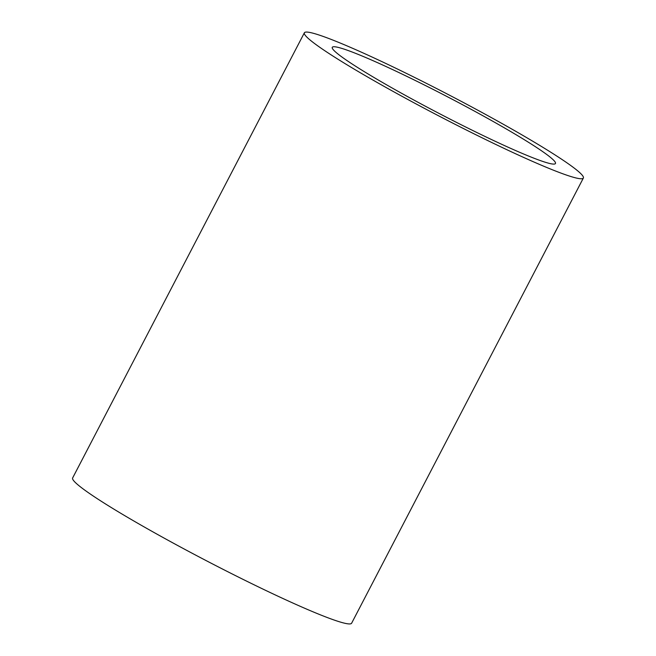 <?xml version="1.0" encoding="UTF-8"?>
<svg xmlns="http://www.w3.org/2000/svg" width="656" height="656" viewBox="0 0 656 656"><rect width="100%" height="100%" fill="white"/><g stroke="black" fill="none" stroke-linecap="round" stroke-linejoin="round"><path stroke-width="0.98" d="M535.903 147.034A125.813 9.332 -152.5 0 1 555.468 163.516A125.813 9.332 -152.5 0 1 474.928 131.569A125.813 9.332 -152.5 0 1 351.837 63.796A125.813 9.332 -152.5 0 1 332.272 47.322A125.813 9.332 -152.5 0 1 412.804 79.269A125.813 9.332 -152.5 0 1 535.903 147.034M583.364 178.038L351.632 623.2A157.268 11.66 -152.5 0 1 250.961 583.274A157.268 11.66 -152.5 0 1 97.088 498.56A157.268 11.66 -152.5 0 1 72.636 477.962L304.368 32.8A157.268 11.66 -152.5 0 1 405.039 72.726A157.268 11.66 -152.5 0 1 558.912 157.44A157.268 11.66 -152.5 0 1 583.364 178.038A157.268 11.66 -152.5 0 1 482.693 138.104A157.268 11.66 -152.5 0 1 328.828 53.39A157.268 11.66 -152.5 0 1 304.368 32.8"/></g></svg>
